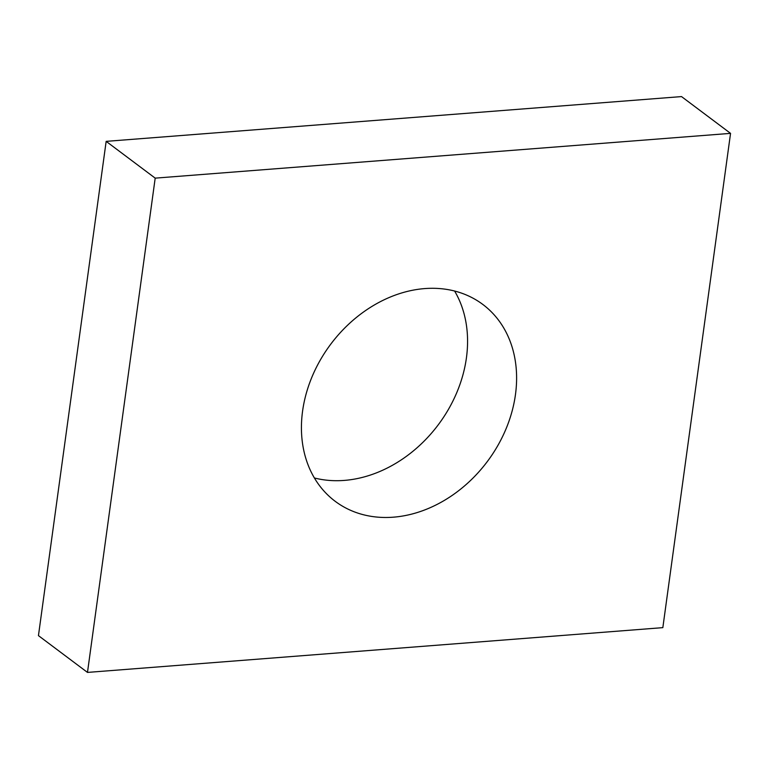 <?xml version="1.0" encoding="UTF-8"?>
<svg xmlns="http://www.w3.org/2000/svg" width="769" height="769" viewBox="0 0 769 769"><rect width="100%" height="100%" fill="white"/><g stroke="black" fill="none" stroke-linecap="round" stroke-linejoin="round"><path stroke-width="1.15" d="M302.573 411.175A123.03 97.836 126.9 0 0 335.197 501.311A123.03 97.836 126.9 0 0 444.319 500.427A123.03 97.836 126.9 0 0 515.461 394.603A123.03 97.836 126.9 0 0 482.836 304.457A123.03 97.836 126.9 0 0 373.715 305.351A123.03 97.836 126.9 0 0 302.573 411.175M314.396 477.972A123.03 97.836 126.9 0 0 466.427 357.825A123.03 97.836 126.9 0 0 454.604 291.028M87.483 672.414L662.84 627.639L730.55 133.364L155.194 178.139L87.483 672.414L38.45 635.636L106.16 141.361L155.194 178.139M106.16 141.361L681.517 96.586L730.55 133.364"/></g></svg>
